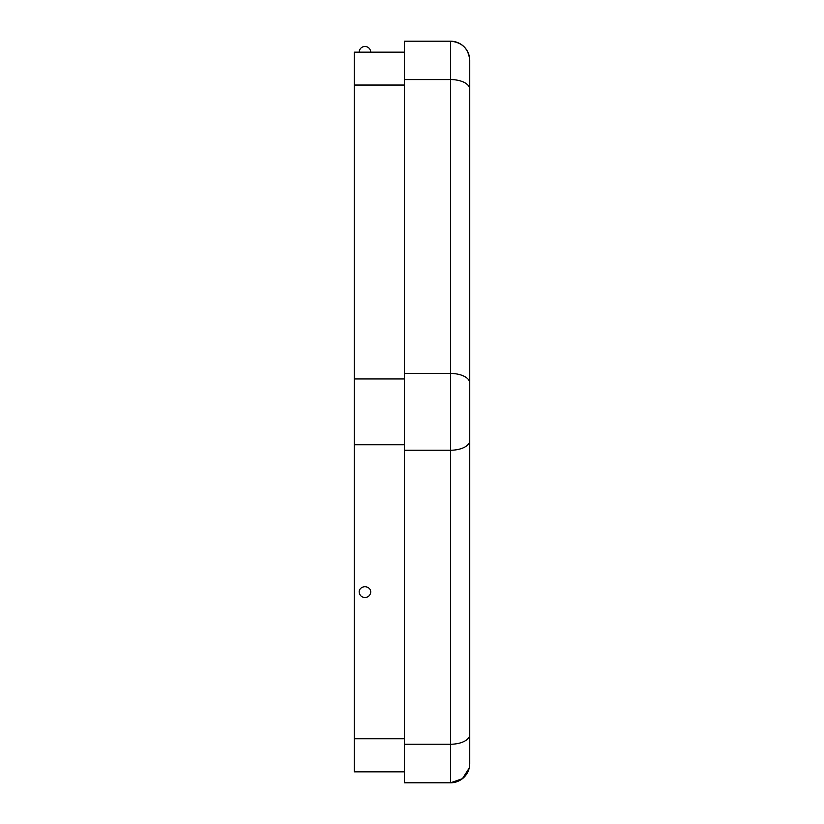 <?xml version="1.0" encoding="UTF-8"?>
<svg xmlns="http://www.w3.org/2000/svg" width="824" height="824" viewBox="0 0 824 824"><rect width="100%" height="100%" fill="white"/><g stroke="black" fill="none" stroke-linecap="round" stroke-linejoin="round"><path stroke-width="1.24" d="M354.258 771.831L404.481 771.831L354.258 771.831L371.82 771.789L354.258 771.707L354.258 734.833M354.258 771.789L354.258 763.446M404.481 85.047L354.258 85.047L354.258 383.356M404.481 444.754L354.258 444.754L354.258 52.169L404.481 52.169M359.171 591.756A5.768 4.995 0 0 1 364.939 586.76A5.768 4.995 0 0 1 370.718 591.756A5.768 5.768 0 0 1 364.939 597.524A5.768 5.768 0 0 1 359.171 591.756M354.258 734.648L354.258 440.644L354.258 738.757L404.481 738.757M354.258 378.947L354.258 383.057L354.258 378.947L404.481 378.947M469.742 734.833L469.742 763.611A19.189 19.189 0 0 1 450.543 782.8L404.481 782.8L404.481 744.237L450.543 744.237L450.543 450.234A19.189 9.589 0 0 0 469.742 440.644L469.742 60.389A19.189 19.189 0 0 0 450.543 41.2L404.481 41.2L404.481 373.457L450.543 373.457L450.543 79.567A19.189 9.6 0 0 1 469.742 89.167M404.481 373.457L404.481 744.237M404.481 782.635L450.543 782.8A19.189 19.189 0 0 0 469.742 763.611L469.742 440.644M450.543 782.635A19.189 19.189 0 0 0 469.742 763.446L469.742 763.446A19.189 19.189 0 0 1 450.543 782.635L450.543 744.237A19.189 9.589 180 0 0 469.742 734.648M404.481 771.666L354.258 771.666M354.258 444.754L354.258 440.644M469.742 383.057A19.189 9.6 180 0 0 450.543 373.457L450.543 450.234L404.481 450.234M469.742 60.389L469.742 60.389A19.189 19.189 0 0 0 450.543 41.2C462.202 42.333 468.599 48.729 469.742 60.389M469.742 763.611L469.618 765.764M404.481 79.567L450.543 79.567L450.543 41.2L404.481 41.2M404.481 782.8L450.543 782.8L462.439 778.67L469.216 768.061M370.718 52.169A5.768 5.768 0 0 0 364.939 46.474A5.768 5.768 0 0 0 359.171 52.169"/></g></svg>
